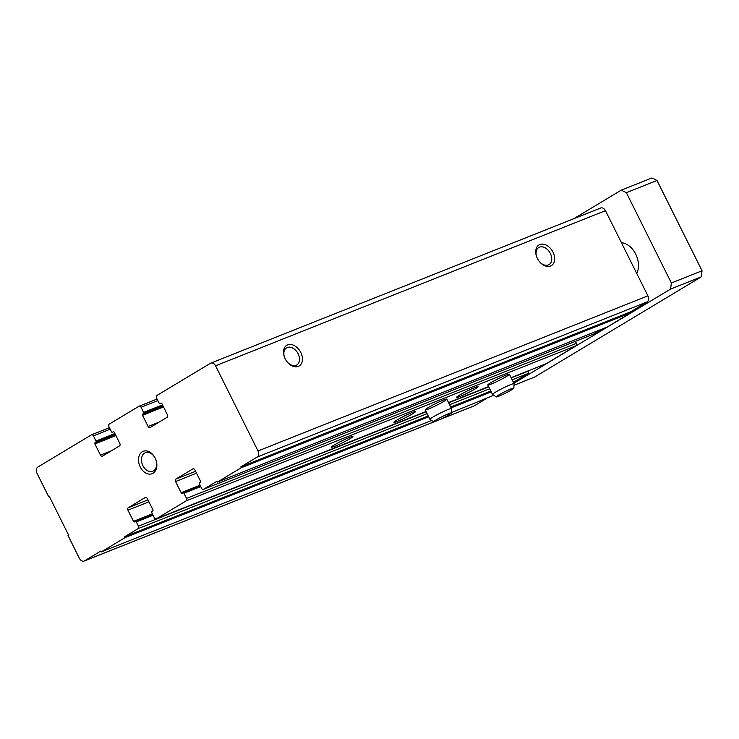 <?xml version="1.0" encoding="UTF-8"?>
<svg xmlns="http://www.w3.org/2000/svg" width="739" height="739" viewBox="0 0 739 739"><rect width="100%" height="100%" fill="white"/><g stroke="black" fill="none" stroke-linecap="round" stroke-linejoin="round"><path stroke-width="1.11" d="M485.735 398.949L474.429 405.748A4.822 3.455 68.3 0 1 474.069 405.923L439.917 419.512M48.746 496.839L36.95 473.191A4.822 3.455 68.3 0 1 37.781 467.094L91.368 434.883A1.931 1.376 68.3 0 1 91.507 434.809A1.931 1.376 68.3 0 1 93.41 435.89L95.987 441.044A0.961 0.693 68.3 0 1 95.821 442.264L95.072 442.716A0.961 0.693 68.3 0 0 94.906 443.927L100.486 455.113A1.931 1.376 68.3 0 0 102.388 456.194A1.931 1.376 68.3 0 0 102.536 456.12L119.496 445.913A1.931 1.376 68.3 0 0 119.829 443.483L114.259 432.297A0.961 0.693 68.3 0 0 113.233 431.798L112.485 432.241A0.961 0.693 68.3 0 1 111.469 431.742L108.892 426.579A1.931 1.376 68.3 0 1 109.224 424.14L138.987 406.247A1.931 1.376 68.3 0 1 139.135 406.173A1.931 1.376 68.3 0 1 141.038 407.254L143.615 412.408A0.961 0.693 68.3 0 1 143.449 413.628L142.701 414.08A0.961 0.693 68.3 0 0 142.535 415.3L148.114 426.477A1.931 1.376 68.3 0 0 150.017 427.558A1.931 1.376 68.3 0 0 150.165 427.484L167.125 417.286A1.931 1.376 68.3 0 0 167.457 414.847L161.887 403.66A0.961 0.693 68.3 0 0 160.862 403.161L160.114 403.605A0.961 0.693 68.3 0 1 159.097 403.106L156.52 397.942A1.931 1.376 68.3 0 1 156.853 395.504L210.43 363.292A4.822 3.455 68.3 0 1 210.8 363.117A4.822 3.455 68.3 0 1 215.557 365.805L258.013 450.966A4.822 3.455 68.3 0 1 257.181 457.053L240.812 466.9L241.237 467.759L217.423 482.077L216.998 481.218L203.604 489.273A1.931 1.376 68.3 0 1 203.456 489.338A1.931 1.376 68.3 0 1 201.553 488.267L199.41 483.962A0.961 0.693 68.3 0 1 199.576 482.743L200.315 482.299A0.961 0.693 68.3 0 0 200.481 481.08L194.911 469.893A1.931 1.376 68.3 0 0 193.008 468.822A1.931 1.376 68.3 0 0 192.861 468.896L175.891 479.094A1.931 1.376 68.3 0 0 175.559 481.532L181.138 492.71A0.961 0.693 68.3 0 0 182.163 493.218L182.903 492.765A0.961 0.693 68.3 0 1 183.928 493.273L186.505 498.428A1.931 1.376 68.3 0 1 186.173 500.866L156.4 518.769A1.931 1.376 68.3 0 1 156.252 518.833A1.931 1.376 68.3 0 1 154.349 517.762L151.781 512.598A0.961 0.693 68.3 0 1 151.948 511.379L152.687 510.935A0.961 0.693 68.3 0 0 152.853 509.716L147.283 498.529A1.931 1.376 68.3 0 0 145.38 497.458A1.931 1.376 68.3 0 0 145.232 497.532L128.263 507.73A1.931 1.376 68.3 0 0 127.93 510.169L133.51 521.346A0.961 0.693 68.3 0 0 134.535 521.854L135.274 521.401A0.961 0.693 68.3 0 1 136.299 521.91L138.442 526.205A1.931 1.376 68.3 0 1 138.11 528.644L124.715 536.699L125.15 537.558L101.335 551.876L100.901 551.017L84.532 560.855A4.822 3.455 68.3 0 1 84.172 561.04A4.822 3.455 68.3 0 1 79.406 558.342L68.043 535.553L68.635 535.193L49.337 496.488L48.746 496.839L49.393 496.59M285.152 358.729A12.055 8.36 -121 0 1 284.404 356.983A12.055 8.36 -121 0 1 292.034 344.697A12.055 8.36 -121 0 1 302.186 361.574A12.055 8.36 -121 0 1 287.748 362.553A12.055 8.36 -121 0 1 285.152 358.729M537.364 258.391A12.055 8.36 -121 0 1 536.616 256.645A12.055 8.36 -121 0 1 544.246 244.36A12.055 8.36 -121 0 1 554.398 261.236A12.055 8.36 -121 0 1 539.96 262.216A12.055 8.36 -121 0 1 537.364 258.391M600.336 208.176A4.822 3.455 68.3 0 1 600.696 208.001A4.822 3.455 68.3 0 1 605.453 210.689L647.909 295.849A4.822 3.455 68.3 0 1 647.078 301.937L630.709 311.784L631.134 312.643L607.319 326.961L217.423 482.077M240.812 466.9L630.709 311.784M241.237 467.759L631.134 312.643M601.823 329.151L593.5 334.157A1.931 1.376 68.3 0 1 593.352 334.231A1.931 1.376 68.3 0 1 593.205 334.277M575.422 341.363L576.402 343.321A1.931 1.376 68.3 0 1 576.069 345.75L546.297 363.653A1.931 1.376 68.3 0 1 546.158 363.727A1.931 1.376 68.3 0 1 546.001 363.773M334.314 444.961A12.055 0.979 153.5 0 0 331.349 447.132A12.055 0.979 153.5 0 0 342.582 442.726A12.055 0.979 153.5 0 0 352.854 436.416A12.055 0.979 153.5 0 0 345.529 439.132A12.055 0.979 153.5 0 0 334.314 444.961M396.898 420.057A12.055 0.979 153.5 0 0 393.933 422.237A12.055 0.979 153.5 0 0 405.166 417.831A12.055 0.979 153.5 0 0 415.438 411.512A12.055 0.979 153.5 0 0 408.113 414.228A12.055 0.979 153.5 0 0 396.898 420.057M459.482 395.162A12.055 0.979 153.5 0 0 456.517 397.342A12.055 0.979 153.5 0 0 467.75 392.926A12.055 0.979 153.5 0 0 478.022 386.617A12.055 0.979 153.5 0 0 470.697 389.333A12.055 0.979 153.5 0 0 459.482 395.162M428.195 407.614A12.055 0.979 153.5 0 0 425.23 409.877A12.055 0.979 153.5 0 0 436.453 405.378A12.055 0.979 153.5 0 0 446.809 399.115A12.055 0.979 153.5 0 0 439.816 401.591A12.055 0.979 153.5 0 0 428.195 407.614M490.779 382.71A12.055 0.979 153.5 0 0 487.814 384.982A12.055 0.979 153.5 0 0 499.037 380.483A12.055 0.979 153.5 0 0 509.393 374.22A12.055 0.979 153.5 0 0 502.4 376.696A12.055 0.979 153.5 0 0 490.779 382.71M528.228 370.858L528.348 371.089A1.931 1.376 68.3 0 1 528.006 373.528L514.612 381.583L515.046 382.442L513.845 383.162M124.715 536.699L428.25 415.937M450.735 406.995L490.835 391.042M513.319 382.1L514.612 381.583M125.15 537.558L428.675 416.805M451.159 407.854L491.259 391.901M513.744 382.959L515.046 382.442M493.735 395.254L451.28 412.658M101.335 551.876L431.641 420.473M155.135 458.032A12.055 8.628 -111.7 0 0 139.329 455.427A12.055 8.628 -111.7 0 0 148.622 474.05A12.055 8.628 -111.7 0 0 155.135 458.032M536.717 256.932A9.967 6.91 -121 0 1 538.768 247.519A9.967 6.91 -121 0 1 549.825 252.498A9.967 6.91 -121 0 1 549.04 264.599A9.967 6.91 -121 0 1 539.766 261.994M284.506 357.27A9.967 6.91 -121 0 1 286.547 347.857A9.967 6.91 -121 0 1 297.614 352.836A9.967 6.91 -121 0 1 296.819 364.937A9.967 6.91 -121 0 1 287.554 362.332M155.208 458.263A9.967 7.131 -111.7 0 0 145.371 452.702A9.967 7.131 -111.7 0 0 142.424 464.6A9.967 7.131 -111.7 0 0 152.733 471.223A9.967 7.131 -111.7 0 0 155.208 458.263M573.704 218.735L621.231 190.163L651.9 177.96L657.017 180.473L702.05 270.797L671.381 282.991L670.55 289.088L701.219 276.885L702.05 270.797M621.231 190.163L626.349 192.676L657.017 180.473M626.349 192.676L671.381 282.991M514.021 385.268L534.519 377.112L701.219 276.885M670.55 289.088L513.901 383.273M636.602 273.162L637.073 272.876L636.565 273.079M621.554 242.974L622.062 242.771A19.288 13.801 68.3 0 1 635.716 254.133A19.288 13.801 68.3 0 1 637.073 272.876M511.406 389.97A9.829 0.804 -26.5 0 1 502.132 394.783A9.829 0.804 -26.5 0 1 496.266 396.917A9.829 0.804 -26.5 0 1 504.672 391.79A9.829 0.804 -26.5 0 1 513.836 388.16A9.829 0.804 -26.5 0 1 511.406 389.97M496.266 396.917L492.562 394.478A12.055 0.979 -26.5 0 1 492.525 394.441A12.055 0.979 -26.5 0 1 502.88 388.187A12.055 0.979 -26.5 0 1 514.104 383.68A12.055 0.979 -26.5 0 1 514.113 383.735L513.836 388.16M448.822 414.865A9.829 0.804 -26.5 0 1 439.548 419.678A9.829 0.804 -26.5 0 1 433.682 421.812A9.829 0.804 -26.5 0 1 442.088 416.685A9.829 0.804 -26.5 0 1 451.252 413.055A9.829 0.804 -26.5 0 1 448.822 414.865M433.682 421.812L429.978 419.373A12.055 0.979 -26.5 0 1 429.941 419.336A12.055 0.979 -26.5 0 1 440.296 413.083A12.055 0.979 -26.5 0 1 451.52 408.584A12.055 0.979 -26.5 0 1 451.529 408.63L451.252 413.055M84.532 560.855L433.996 421.83M440.426 419.272L474.429 405.748M215.557 365.805L605.453 210.689M258.013 450.966L647.909 295.849M257.181 457.053L647.078 301.937M203.604 489.273L593.5 334.157M175.891 479.094L195.586 471.26M175.559 481.532L196.546 473.182M181.138 492.71L200.02 485.2M183.05 492.71L200.343 485.828M183.928 493.273L200.722 486.595M186.505 498.428L576.402 343.321M186.173 500.866L576.069 345.75M156.4 518.769L426.033 411.494M448.518 402.552L488.618 386.599L448.518 402.561M546.158 363.727L511.102 377.666L546.297 363.653M128.263 507.73L147.957 499.897M127.93 510.169L148.918 501.818M133.51 521.346L152.391 513.836M135.422 521.346L152.714 514.464L135.348 521.364M136.299 521.91L153.093 515.231M138.442 526.205L426.163 411.743M448.638 402.801L488.747 386.848M511.222 377.906L528.348 371.089M138.11 528.644L427.114 413.664M449.598 404.723L489.698 388.769M512.182 379.828L528.006 373.528M91.664 434.763L109.446 427.687M93.41 435.89L110.203 429.202M95.987 441.044L114.878 433.534M95.821 442.264L115.349 434.495M95.072 442.716L115.413 434.624M94.906 443.927L115.894 435.585M100.486 455.113L111.478 450.744M139.292 406.127L157.074 399.051L139.135 406.173M141.038 407.254L157.832 400.575M143.615 412.408L162.497 404.898M143.449 413.628L162.977 405.859M142.701 414.08L163.042 405.988M142.535 415.3L163.522 406.949M148.114 426.477L159.107 422.108M84.172 561.04L434.153 421.803M203.456 489.338L593.352 334.231M182.976 492.728L200.334 485.828M156.252 518.833L426.043 411.512M91.507 434.809L109.437 427.678M210.8 363.117L600.696 208.001M514.104 383.68L509.393 374.22M492.525 394.441L487.814 384.982M451.52 408.584L446.809 399.115M429.941 419.336L425.23 409.877"/></g></svg>
